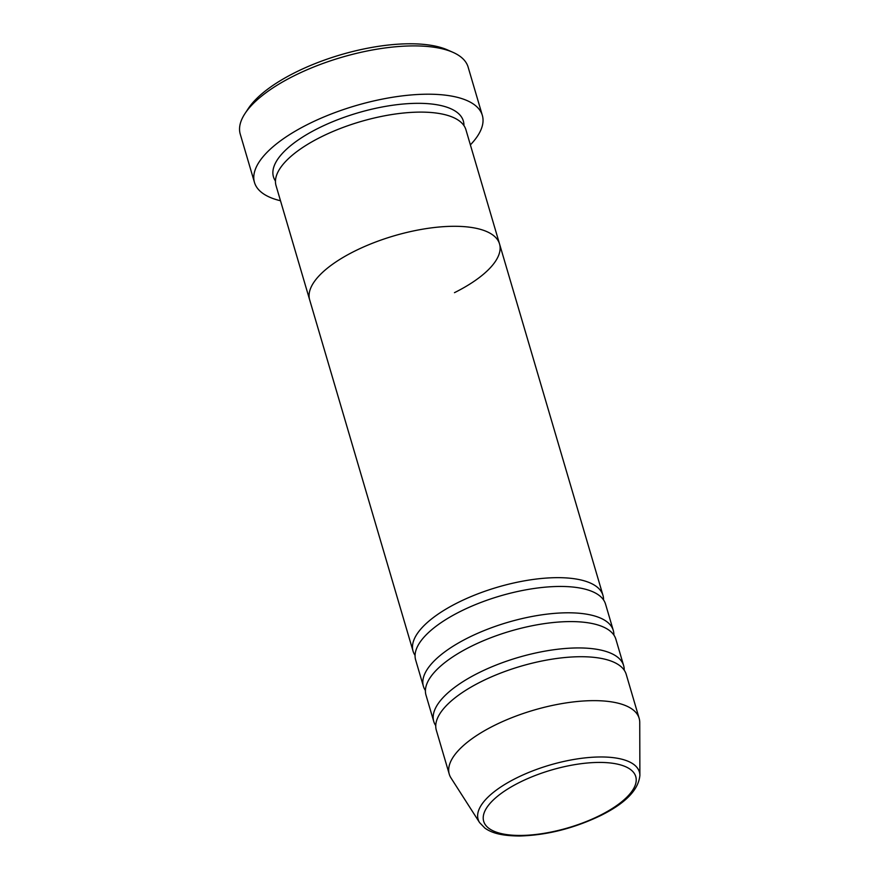 <?xml version="1.0" encoding="UTF-8"?>
<svg xmlns="http://www.w3.org/2000/svg" width="880" height="880" viewBox="0 0 880 880"><rect width="100%" height="100%" fill="white"/><g stroke="black" fill="none" stroke-linecap="round" stroke-linejoin="round"><path stroke-width="1.32" d="M245.058 113.454L248.314 108.526A113.817 43.186 -16.4 0 1 295.537 72.325A113.817 43.186 -16.4 0 1 447.469 49.907L452.87 52.294A118.767 45.067 163.6 0 0 294.338 75.68A118.767 45.067 163.6 0 0 245.058 113.454A118.767 45.067 163.6 0 0 240.251 134.134L254.474 182.446A118.767 45.067 -16.4 0 1 308.55 123.992A118.767 45.067 -16.4 0 1 482.339 115.379A118.767 45.067 -16.4 0 1 470.382 144.87M482.339 115.379L468.116 67.067A118.767 45.067 163.6 0 0 452.87 52.294M415.074 655.38A98.967 37.554 -16.4 0 1 413.072 651.2L276.045 185.636A98.967 37.554 -16.4 0 1 321.112 136.928A98.967 37.554 -16.4 0 1 465.927 129.756L499.543 243.947A98.967 37.554 -16.4 0 1 454.476 292.666M354.717 251.119A98.967 37.554 -16.4 0 1 499.543 243.947A98.967 37.554 -16.4 0 0 354.717 251.119A98.967 37.554 -16.4 0 0 309.661 299.838A98.967 37.554 -16.4 0 1 354.717 251.119M280.5 200.75A118.767 45.067 -16.4 0 1 254.474 182.446M425.414 690.514A98.967 37.554 -16.4 0 1 423.412 686.334L415.657 659.978A98.967 37.554 -16.4 0 1 460.724 611.27A98.967 37.554 -16.4 0 1 605.539 604.098L613.294 630.443A98.967 37.554 -16.4 0 1 613.877 635.052M413.072 651.2A98.967 37.554 -16.4 0 1 458.139 602.481A98.967 37.554 -16.4 0 1 602.954 595.309A98.967 37.554 -16.4 0 1 603.537 599.907M435.754 725.648A98.967 37.554 -16.4 0 1 433.752 721.468L425.997 695.112A98.967 37.554 -16.4 0 1 471.064 646.404A98.967 37.554 -16.4 0 1 615.879 639.232L623.634 665.588A98.967 37.554 -16.4 0 1 624.217 670.186M423.412 686.334A98.967 37.554 -16.4 0 1 468.479 637.615A98.967 37.554 -16.4 0 1 613.294 630.443M449.262 774.169L436.337 730.257A98.967 37.554 -16.4 0 1 481.404 681.538A98.967 37.554 -16.4 0 1 626.219 674.366L639.144 718.289A98.967 37.554 -16.4 0 1 639.738 722.414L639.881 775.456A84.04 31.889 -16.4 0 0 598.378 756.998A84.04 31.889 -16.4 0 0 516.406 778.041A84.04 31.889 -16.4 0 0 479.611 822.624L451 777.964A98.967 37.554 -16.4 0 1 449.262 774.169A98.967 37.554 -16.4 0 1 494.329 725.461A98.967 37.554 -16.4 0 1 639.144 718.289M433.752 721.468A98.967 37.554 -16.4 0 1 478.819 672.76A98.967 37.554 -16.4 0 1 623.634 665.588M275.462 181.038A98.967 37.554 -16.4 0 1 318.527 128.139A98.967 37.554 -16.4 0 1 415.558 103.345A98.967 37.554 -16.4 0 1 463.925 125.576M599.665 815.573A79.255 30.074 163.6 0 0 624.965 766.436A79.255 30.074 163.6 0 0 519.772 782.298A79.255 30.074 163.6 0 0 494.461 831.435A79.255 30.074 163.6 0 0 599.665 815.573M479.611 822.624L484.88 828.091C491.216 832.59 500.401 835.879 519.706 836C546.865 835.219 573.826 828.421 600.578 815.606C625.361 803.341 638.462 789.954 639.881 775.456M602.954 595.309L499.543 243.947"/></g></svg>
